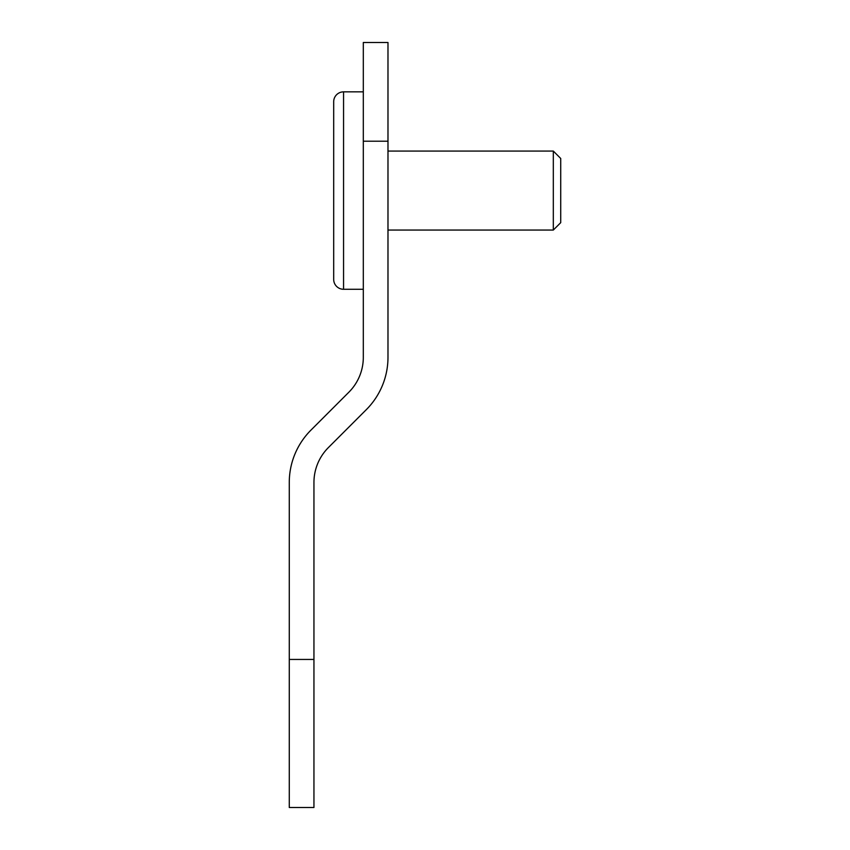<?xml version="1.0" encoding="UTF-8"?>
<svg xmlns="http://www.w3.org/2000/svg" width="850" height="850" viewBox="0 0 850 850"><rect width="100%" height="100%" fill="white"/><g stroke="black" fill="none" stroke-linecap="round" stroke-linejoin="round"><path stroke-width="1.27" d="M363.311 289.276L343.559 289.276A9.871 9.871 0 0 1 333.689 279.406L333.689 101.724A9.871 9.871 0 0 1 343.559 91.853L363.311 91.853M560.724 222.647L560.724 158.482L553.318 151.077L553.318 230.053L560.724 222.647M553.318 151.077L387.983 151.077M387.983 230.053L553.318 230.053M343.559 91.853L343.559 289.276A9.871 9.871 0 0 1 333.689 279.406L333.689 101.724M387.983 141.206L387.983 42.5L363.311 42.5L363.311 141.206L387.983 141.206L387.983 357.319A74.035 74.035 0 0 1 366.297 409.668L328.408 447.557A49.353 49.353 0 0 0 313.947 482.46L313.947 659.441L289.276 659.441L289.276 807.5L313.947 807.5L313.947 659.441M289.276 659.441L289.276 482.46A74.035 74.035 0 0 1 310.962 430.111L348.851 392.222A49.353 49.353 0 0 0 363.311 357.319L363.311 141.206"/></g></svg>
